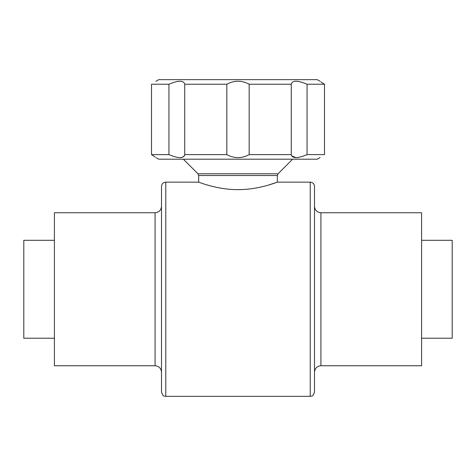 <?xml version="1.0" encoding="UTF-8"?>
<svg xmlns="http://www.w3.org/2000/svg" width="476" height="476" viewBox="0 0 476 476"><rect width="100%" height="100%" fill="white"/><g stroke="black" fill="none" stroke-linecap="round" stroke-linejoin="round"><path stroke-width="0.71" d="M183.379 159.204L197.962 173.788L198.676 175.519L198.676 182.153C198.296 181.891 216.818 189.751 237.97 189.632C259.236 189.757 277.692 181.886 277.324 182.153L268.601 185.039M155.878 81.325L158.74 79.647L317.26 79.647L319.908 81.176M324.489 84.234C318.486 80.242 318.486 80.242 324.489 84.234L324.489 154.617C318.486 158.609 318.486 158.609 324.489 154.617L307.062 154.617C297.56 158.609 292.294 158.609 291.258 154.617L249.174 154.617C241.749 158.609 234.299 158.609 226.826 154.617L226.826 84.234C234.251 80.242 241.701 80.242 249.174 84.234L291.258 84.234C292.258 80.242 297.53 80.242 307.062 84.234L324.489 84.234L321.33 82.146M320.77 81.765L321.157 82.027M178.393 81.283L177.613 81.396M154.67 156.705L151.511 154.617C157.514 158.609 157.514 158.609 151.511 154.617L151.511 84.234C157.514 80.242 157.514 80.242 151.511 84.234L168.938 84.234C178.44 80.242 183.706 80.242 184.742 84.234L226.826 84.234M249.174 84.234L249.174 154.617M320.122 157.526L317.26 159.204L158.74 159.204L156.092 157.675M184.742 84.234L184.742 154.617L226.826 154.617M184.742 154.617C183.742 158.609 178.47 158.609 168.938 154.617L151.511 154.617M155.23 157.086L154.843 156.824M180.666 157.663L181.124 157.627M182.112 157.455L184.45 155.842M291.556 155.848L296.108 157.675M297.607 157.568L298.387 157.455M291.258 84.234L291.258 154.617M168.938 84.234L168.938 154.617M307.062 84.234L307.062 154.617M310.215 182.153L310.215 396.353C311.518 395.532 312.5 397.894 314.499 392.069L314.499 186.437C314.243 183.837 312.815 182.409 310.215 182.153L277.324 182.153L277.324 175.519L198.676 175.519M198.676 182.153L165.785 182.153L165.785 396.353C164.482 395.532 163.5 397.894 161.501 392.069L161.501 186.437C161.757 183.837 163.185 182.409 165.785 182.153M161.501 206.328C161.12 210.231 158.978 212.373 155.075 212.754L54.401 212.754L54.401 365.752L155.075 365.752C158.978 366.133 161.12 368.275 161.501 372.178M54.401 240.297L23.8 240.297L23.8 338.216L54.401 338.216M314.499 206.328C314.88 210.231 317.022 212.373 320.925 212.754L421.599 212.754L421.599 365.752L320.925 365.752C317.022 366.133 314.88 368.275 314.499 372.178M421.599 240.297L452.2 240.297L452.2 338.216L421.599 338.216M197.962 173.788L278.038 173.788L292.621 159.204M155.075 212.754L155.075 365.752M320.925 212.754L320.925 365.752M278.038 173.788L277.324 175.519M310.215 396.353L165.785 396.353"/></g></svg>
